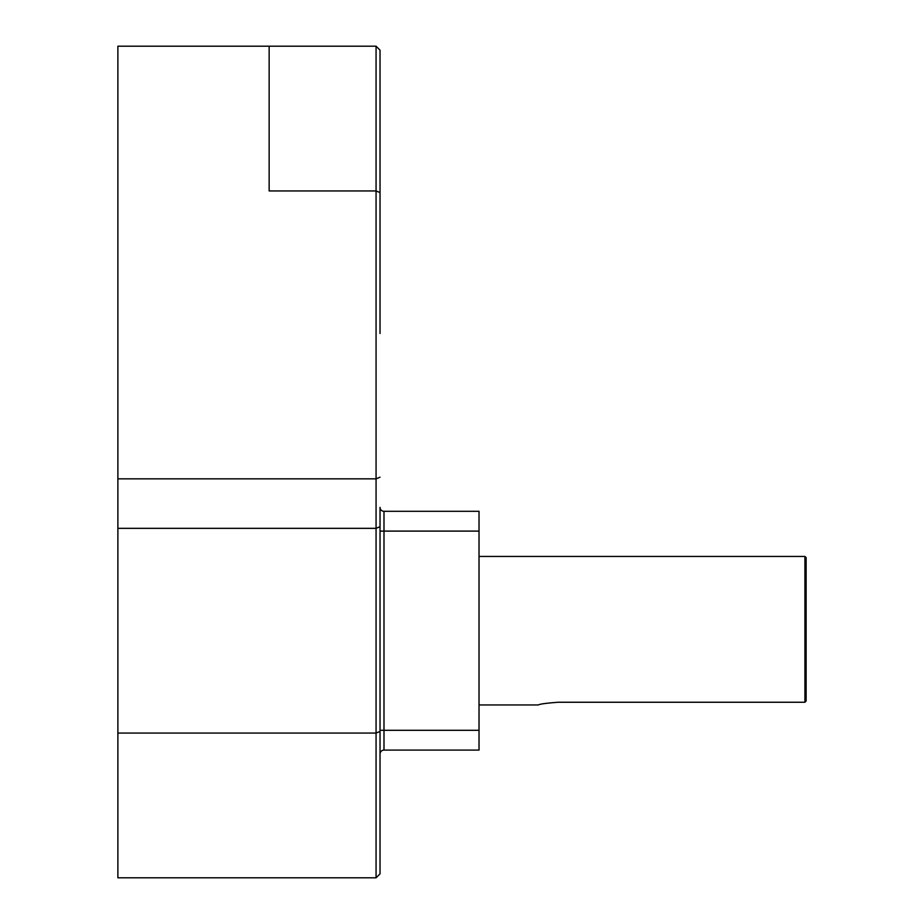 <?xml version="1.0" encoding="UTF-8"?>
<svg xmlns="http://www.w3.org/2000/svg" width="924" height="924" viewBox="0 0 924 924"><rect width="100%" height="100%" fill="white"/><g stroke="black" fill="none" stroke-linecap="round" stroke-linejoin="round"><path stroke-width="1.39" d="M380.03 184.996L380.03 259.251M804.931 556.444L806.121 557.634L806.121 701.027L804.931 702.252L804.931 556.444L479.025 556.444M558.223 702.252C546.188 703.164 539.593 704.065 538.426 704.943C539.593 704.065 546.188 703.164 558.223 702.252L804.931 702.252L806.121 701.027M479.025 511.307L383.991 511.307L479.025 511.307L479.025 750.092L383.991 750.092L479.025 750.092M479.025 531.104L380.03 531.104L380.03 507.345A3.962 3.962 0 0 0 383.991 511.307L383.991 730.295L479.025 730.295M380.03 477.2L376.068 478.84L117.879 478.84L117.879 528.343L376.068 528.343L380.03 526.703L380.03 731.415L376.068 733.055L376.068 190.945L269.15 190.945L269.15 46.2L376.068 46.2L380.03 50.162L380.03 333.495M380.03 731.415L380.03 873.838L376.068 877.8L117.879 877.8L117.879 733.055L376.068 733.055L376.068 877.8L380.03 873.838M269.15 46.2L117.879 46.2L117.879 478.84M117.879 528.343L117.879 733.055M380.03 754.053A3.962 3.962 0 0 1 383.991 750.092A3.962 3.962 0 0 0 380.03 754.053A3.962 3.962 0 0 1 383.991 750.092L383.991 730.295L380.03 730.295M380.03 50.162L376.068 46.2L376.068 190.945L380.03 192.585M383.991 511.307A3.962 3.962 0 0 1 380.03 507.345M538.426 704.943L479.025 704.943"/></g></svg>
